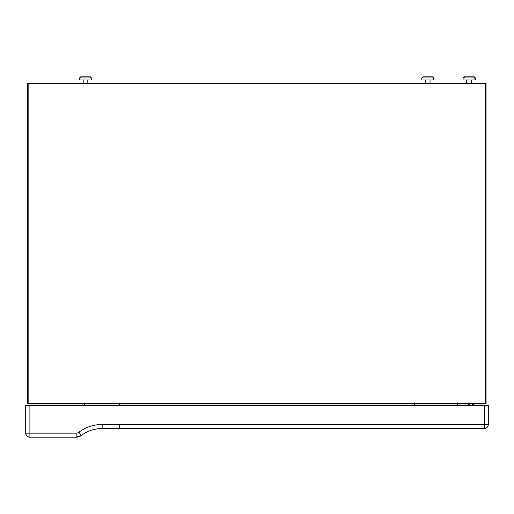 <?xml version="1.0" encoding="UTF-8"?>
<svg xmlns="http://www.w3.org/2000/svg" width="514" height="514" viewBox="0 0 514 514"><rect width="100%" height="100%" fill="white"/><g stroke="black" fill="none" stroke-linecap="round" stroke-linejoin="round"><path stroke-width="0.77" d="M488.3 405.392L488.3 424.468L488.3 405.392L25.7 405.392L25.7 433.141A4.048 4.048 90 0 0 29.748 437.183L76.143 437.183A8.674 8.674 90 0 0 81.347 435.454A34.682 34.682 90 0 1 102.157 428.515A34.682 34.682 90 0 0 81.347 435.454L76.143 437.183A8.674 8.674 90 0 0 81.347 435.454C87.534 430.893 94.473 428.58 102.157 428.515L119.492 428.515L119.492 424.468L102.157 424.468A38.73 38.73 90 0 0 78.918 432.216A4.626 4.626 90 0 1 76.149 433.141L25.854 433.141A4.048 4.048 90 0 0 29.902 437.183L75.988 437.183M119.923 403.998L119.73 405.392M120.064 403.998L119.871 405.392M414.342 405.392L414.149 403.998M414.477 405.392L414.29 403.998M119.473 428.515L118.573 428.515M488.3 424.468L484.252 424.468L484.252 428.515A4.048 4.048 0 0 0 488.3 424.468A4.048 4.048 -90 0 1 484.252 428.515L119.492 428.515M29.902 405.392L29.902 437.183A4.048 4.048 0 0 1 29.87 437.183M457.756 405.392L457.107 403.998M414.734 405.392L414.541 403.998M119.807 403.998L119.601 405.392M473.677 403.998L473.677 405.148L468.338 405.148L468.338 403.998M472.34 405.148L472.34 403.998M469.674 405.148L469.674 403.998M91.428 77.967L91.428 79.991L79.58 79.991L79.58 77.967L80.737 76.817L90.271 76.817L80.737 76.817L79.58 77.967L91.428 77.967L90.271 76.817M87.817 83.172L87.817 79.991L87.817 83.172M83.191 83.172L83.191 79.991M421.788 77.967L421.788 79.991L433.636 79.991L433.636 77.967L432.486 76.817L422.945 76.817L432.486 76.817L433.636 77.967L421.788 77.967L422.945 76.817M430.025 83.172L430.025 79.991L430.025 83.172M425.399 83.172L425.399 79.991M474.936 79.991L463.082 79.991L463.082 77.967L475.418 77.967L475.418 79.991L474.936 79.991L474.936 77.967L473.779 76.817L464.238 76.817L473.779 76.817M471.807 83.172L471.807 79.991L471.807 83.172M466.693 83.172L466.693 79.991M471.325 83.172L471.325 79.991M471.319 83.172L471.319 79.991M464.136 83.172L465.003 83.172M28.154 403.535L485.512 403.535L485.512 83.634L485.049 83.172L485.512 83.634L485.512 403.535L485.049 403.998L27.692 403.998L28.154 403.535L28.154 83.634L486.058 83.634L485.595 83.172L27.692 83.172L28.154 83.634M481.579 83.172L27.692 83.172L27.692 403.998L27.692 83.172M481.579 403.998L27.692 403.998M486.058 403.535L485.049 403.998L486.058 403.535L486.058 83.634L486.058 403.535M484.252 405.392L484.252 424.468L118.387 424.468M25.7 405.392L25.7 433.141L25.854 405.392M76.143 437.183L76.149 433.141M81.347 435.454L78.918 432.216M102.157 428.515L102.157 424.468M84.771 403.998L84.604 405.392L84.771 403.998M84.9 403.998L84.733 405.392M104.207 424.468L110.311 424.468M418.871 428.515L432.557 428.515M101.425 428.515L121.413 428.522M103.083 428.515L116.594 428.528M25.7 433.141A4.048 4.048 0 0 0 29.716 437.183M463.57 77.967L464.727 76.817M475.418 77.967L474.261 76.817M463.082 77.967L464.238 76.817"/></g></svg>
